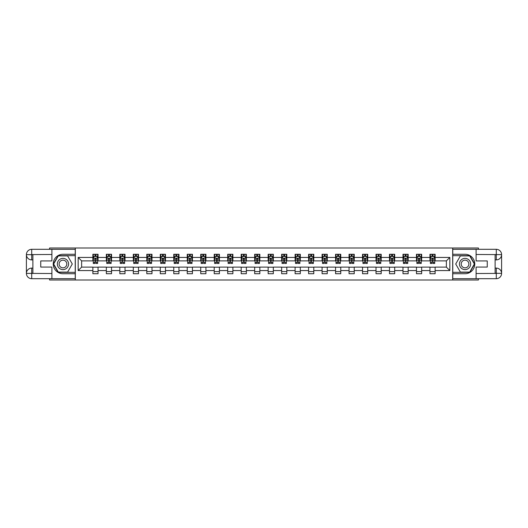<?xml version="1.0" encoding="UTF-8"?>
<svg xmlns="http://www.w3.org/2000/svg" width="528" height="528" viewBox="0 0 528 528"><rect width="100%" height="100%" fill="white"/><g stroke="black" fill="none" stroke-linecap="round" stroke-linejoin="round"><path stroke-width="0.79" d="M49.566 278.692L49.566 279.992L478.434 279.992L478.434 278.692M478.434 249.308L478.434 248.008L452.681 248.008L452.681 279.992M452.681 248.008L49.566 248.008L49.566 249.308M75.319 279.992L75.319 248.008M435.131 257.433L435.131 254.278L429.95 254.278L429.95 257.433L421.654 257.433L421.654 254.278L416.467 254.278L416.467 257.433L408.17 257.433L408.17 254.278L402.983 254.278L402.983 257.433L394.687 257.433L394.687 254.278L389.499 254.278L389.499 257.433L381.203 257.433L381.203 254.278L376.015 254.278L376.015 257.433L367.719 257.433L367.719 254.278L362.531 254.278L362.531 257.433L354.235 257.433L354.235 254.278L349.048 254.278L349.048 257.433L340.751 257.433L340.751 254.278L335.564 254.278L335.564 257.433L327.268 257.433L327.268 254.278L322.08 254.278L322.08 257.433L313.784 257.433L313.784 254.278L308.596 254.278L308.596 257.433L300.3 257.433L300.3 254.278L295.112 254.278L295.112 257.433L286.816 257.433L286.816 254.278L281.635 254.278L281.635 257.433L273.332 257.433L273.332 254.278L268.151 254.278L268.151 257.433L259.849 257.433L259.849 254.278L254.668 254.278L254.668 257.433L246.365 257.433L246.365 254.278L241.184 254.278L241.184 257.433L232.888 257.433L232.888 254.278L227.7 254.278L227.7 257.433L219.404 257.433L219.404 254.278L214.216 254.278L214.216 257.433L205.92 257.433L205.92 254.278L200.732 254.278L200.732 257.433L192.436 257.433L192.436 254.278L187.249 254.278L187.249 257.433L178.952 257.433L178.952 254.278L173.765 254.278L173.765 257.433L165.469 257.433L165.469 254.278L160.281 254.278L160.281 257.433L151.985 257.433L151.985 254.278L146.797 254.278L146.797 257.433L138.501 257.433L138.501 254.278L133.313 254.278L133.313 257.433L125.017 257.433L125.017 254.278L119.83 254.278L119.83 257.433L111.533 257.433L111.533 254.278L106.346 254.278L106.346 257.433L98.05 257.433L98.05 254.278L92.869 254.278L92.869 257.433L78.17 257.433L78.17 270.567L81.629 267.109L92.869 267.109L92.869 273.722L98.05 273.722L98.05 267.109L106.346 267.109L106.346 273.722L111.533 273.722L111.533 267.109L119.83 267.109L119.83 273.722L125.017 273.722L125.017 267.109L133.313 267.109L133.313 273.722L138.501 273.722L138.501 267.109L146.797 267.109L146.797 273.722L151.985 273.722L151.985 267.109L160.281 267.109L160.281 273.722L165.469 273.722L165.469 267.109L173.765 267.109L173.765 273.722L178.952 273.722L178.952 267.109L187.249 267.109L187.249 273.722L192.436 273.722L192.436 267.109L200.732 267.109L200.732 273.722L205.92 273.722L205.92 267.109L214.216 267.109L214.216 273.722L219.404 273.722L219.404 267.109L227.7 267.109L227.7 273.722L232.888 273.722L232.888 267.109L241.184 267.109L241.184 273.722L246.365 273.722L246.365 267.109L254.668 267.109L254.668 273.722L259.849 273.722L259.849 267.109L268.151 267.109L268.151 273.722L273.332 273.722L273.332 267.109L281.635 267.109L281.635 273.722L286.816 273.722L286.816 267.109L295.112 267.109L295.112 273.722L300.3 273.722L300.3 267.109L308.596 267.109L308.596 273.722L313.784 273.722L313.784 267.109L322.08 267.109L322.08 273.722L327.268 273.722L327.268 267.109L335.564 267.109L335.564 273.722L340.751 273.722L340.751 267.109L349.048 267.109L349.048 273.722L354.235 273.722L354.235 267.109L362.531 267.109L362.531 273.722L367.719 273.722L367.719 267.109L376.015 267.109L376.015 273.722L381.203 273.722L381.203 267.109L389.499 267.109L389.499 273.722L394.687 273.722L394.687 267.109L402.983 267.109L402.983 273.722L408.17 273.722L408.17 267.109L416.467 267.109L416.467 273.722L421.654 273.722L421.654 267.109L429.95 267.109L429.95 273.722L435.131 273.722L435.131 267.109L446.371 267.109L446.371 260.891L435.131 260.891L435.131 257.433L449.83 257.433L449.83 270.567L435.131 270.567M429.95 270.567L421.654 270.567M416.467 270.567L408.17 270.567M402.983 270.567L394.687 270.567M389.499 270.567L381.203 270.567M376.015 270.567L367.719 270.567M362.531 270.567L354.235 270.567M349.048 270.567L340.751 270.567M335.564 270.567L327.268 270.567M322.08 270.567L313.784 270.567M308.596 270.567L300.3 270.567M295.112 270.567L286.816 270.567M281.635 270.567L273.332 270.567M268.151 270.567L259.849 270.567M254.668 270.567L246.365 270.567M241.184 270.567L232.888 270.567M227.7 270.567L219.404 270.567M214.216 270.567L205.92 270.567M200.732 270.567L192.436 270.567M187.249 270.567L178.952 270.567M173.765 270.567L165.469 270.567M160.281 270.567L151.985 270.567M146.797 270.567L138.501 270.567M133.313 270.567L125.017 270.567M119.83 270.567L111.533 270.567M106.346 270.567L98.05 270.567M92.869 270.567L78.17 270.567M429.95 257.433L429.95 260.891L421.654 260.891L421.654 257.433M416.467 257.433L416.467 260.891L408.17 260.891L408.17 257.433M402.983 257.433L402.983 260.891L394.687 260.891L394.687 257.433M389.499 257.433L389.499 260.891L381.203 260.891L381.203 257.433M376.015 257.433L376.015 260.891L367.719 260.891L367.719 257.433M362.531 257.433L362.531 260.891L354.235 260.891L354.235 257.433M349.048 257.433L349.048 260.891L340.751 260.891L340.751 257.433M335.564 257.433L335.564 260.891L327.268 260.891L327.268 257.433M322.08 257.433L322.08 260.891L313.784 260.891L313.784 257.433M308.596 257.433L308.596 260.891L300.3 260.891L300.3 257.433M295.112 257.433L295.112 260.891L286.816 260.891L286.816 257.433M281.635 257.433L281.635 260.891L273.332 260.891L273.332 257.433M268.151 257.433L268.151 260.891L259.849 260.891L259.849 257.433M254.668 257.433L254.668 260.891L246.365 260.891L246.365 257.433M241.184 257.433L241.184 260.891L232.888 260.891L232.888 257.433M227.7 257.433L227.7 260.891L219.404 260.891L219.404 257.433M214.216 257.433L214.216 260.891L205.92 260.891L205.92 257.433M200.732 257.433L200.732 260.891L192.436 260.891L192.436 257.433M187.249 257.433L187.249 260.891L178.952 260.891L178.952 257.433M173.765 257.433L173.765 260.891L165.469 260.891L165.469 257.433M160.281 257.433L160.281 260.891L151.985 260.891L151.985 257.433M146.797 257.433L146.797 260.891L138.501 260.891L138.501 257.433M133.313 257.433L133.313 260.891L125.017 260.891L125.017 257.433M119.83 257.433L119.83 260.891L111.533 260.891L111.533 257.433M106.346 257.433L106.346 260.891L98.05 260.891L98.05 257.433M92.869 257.433L92.869 260.891L81.629 260.891L78.17 257.433M81.629 260.891L81.629 267.109M449.83 270.567L446.371 267.109M446.371 260.891L449.83 257.433M92.869 256.436L93.298 256.436M94.941 256.436L95.977 256.436M97.621 256.436L98.05 256.436M92.869 260.799L93.298 260.799M94.941 260.799L95.977 260.799M97.621 260.799L98.05 260.799M92.869 267.201L98.05 267.201M92.869 271.564L98.05 271.564M106.346 267.201L111.533 267.201M106.346 271.564L111.533 271.564M106.346 256.436L106.781 256.436M108.425 256.436L109.461 256.436M111.104 256.436L111.533 256.436M106.346 260.799L106.781 260.799M108.425 260.799L109.461 260.799M111.104 260.799L111.533 260.799M119.83 267.201L125.017 267.201M119.83 271.564L125.017 271.564M119.83 256.436L120.265 256.436M121.909 256.436L122.945 256.436M124.588 256.436L125.017 256.436M119.83 260.799L120.265 260.799M121.909 260.799L122.945 260.799M124.588 260.799L125.017 260.799M133.313 267.201L138.501 267.201M133.313 271.564L138.501 271.564M133.313 256.436L133.749 256.436M135.392 256.436L136.429 256.436M138.072 256.436L138.501 256.436M133.313 260.799L133.749 260.799M135.392 260.799L136.429 260.799M138.072 260.799L138.501 260.799M146.797 267.201L151.985 267.201M146.797 271.564L151.985 271.564M146.797 256.436L147.233 256.436M148.876 256.436L149.912 256.436M151.556 256.436L151.985 256.436M146.797 260.799L147.233 260.799M148.876 260.799L149.912 260.799M151.556 260.799L151.985 260.799M160.281 267.201L165.469 267.201M160.281 271.564L165.469 271.564M160.281 256.436L160.717 256.436M162.353 256.436L163.396 256.436M165.033 256.436L165.469 256.436M160.281 260.799L160.717 260.799M162.353 260.799L163.396 260.799M165.033 260.799L165.469 260.799M173.765 267.201L178.952 267.201M173.765 271.564L178.952 271.564M173.765 256.436L174.2 256.436M175.837 256.436L176.88 256.436M178.517 256.436L178.952 256.436M173.765 260.799L174.2 260.799M175.837 260.799L176.88 260.799M178.517 260.799L178.952 260.799M187.249 267.201L192.436 267.201M187.249 271.564L192.436 271.564M187.249 256.436L187.684 256.436M189.321 256.436L190.357 256.436M192.001 256.436L192.436 256.436M187.249 260.799L187.684 260.799M189.321 260.799L190.357 260.799M192.001 260.799L192.436 260.799M200.732 267.201L205.92 267.201M200.732 271.564L205.92 271.564M200.732 256.436L201.161 256.436M202.805 256.436L203.841 256.436M205.484 256.436L205.92 256.436M200.732 260.799L201.161 260.799M202.805 260.799L203.841 260.799M205.484 260.799L205.92 260.799M214.216 267.201L219.404 267.201M214.216 271.564L219.404 271.564M214.216 256.436L214.645 256.436M216.289 256.436L217.325 256.436M218.968 256.436L219.404 256.436M214.216 260.799L214.645 260.799M216.289 260.799L217.325 260.799M218.968 260.799L219.404 260.799M227.7 267.201L232.888 267.201M227.7 271.564L232.888 271.564M227.7 256.436L228.129 256.436M229.772 256.436L230.809 256.436M232.452 256.436L232.888 256.436M227.7 260.799L228.129 260.799M229.772 260.799L230.809 260.799M232.452 260.799L232.888 260.799M241.184 267.201L246.365 267.201M241.184 271.564L246.365 271.564M241.184 256.436L241.613 256.436M243.256 256.436L244.292 256.436M245.936 256.436L246.365 256.436M241.184 260.799L241.613 260.799M243.256 260.799L244.292 260.799M245.936 260.799L246.365 260.799M254.668 267.201L259.849 267.201M254.668 271.564L259.849 271.564M254.668 256.436L255.097 256.436M256.74 256.436L257.776 256.436M259.42 256.436L259.849 256.436M254.668 260.799L255.097 260.799M256.74 260.799L257.776 260.799M259.42 260.799L259.849 260.799M268.151 267.201L273.332 267.201M268.151 271.564L273.332 271.564M268.151 256.436L268.58 256.436M270.224 256.436L271.26 256.436M272.903 256.436L273.332 256.436M268.151 260.799L268.58 260.799M270.224 260.799L271.26 260.799M272.903 260.799L273.332 260.799M281.635 267.201L286.816 267.201M281.635 271.564L286.816 271.564M281.635 256.436L282.064 256.436M283.708 256.436L284.744 256.436M286.387 256.436L286.816 256.436M281.635 260.799L282.064 260.799M283.708 260.799L284.744 260.799M286.387 260.799L286.816 260.799M295.112 267.201L300.3 267.201M295.112 271.564L300.3 271.564M295.112 256.436L295.548 256.436M297.191 256.436L298.228 256.436M299.871 256.436L300.3 256.436M295.112 260.799L295.548 260.799M297.191 260.799L298.228 260.799M299.871 260.799L300.3 260.799M308.596 267.201L313.784 267.201M308.596 271.564L313.784 271.564M308.596 256.436L309.032 256.436M310.675 256.436L311.711 256.436M313.355 256.436L313.784 256.436M308.596 260.799L309.032 260.799M310.675 260.799L311.711 260.799M313.355 260.799L313.784 260.799M322.08 267.201L327.268 267.201M322.08 271.564L327.268 271.564M322.08 256.436L322.516 256.436M324.159 256.436L325.195 256.436M326.839 256.436L327.268 256.436M322.08 260.799L322.516 260.799M324.159 260.799L325.195 260.799M326.839 260.799L327.268 260.799M335.564 267.201L340.751 267.201M335.564 271.564L340.751 271.564M335.564 256.436L335.999 256.436M337.643 256.436L338.679 256.436M340.316 256.436L340.751 256.436M335.564 260.799L335.999 260.799M337.643 260.799L338.679 260.799M340.316 260.799L340.751 260.799M349.048 267.201L354.235 267.201M349.048 271.564L354.235 271.564M349.048 256.436L349.483 256.436M351.12 256.436L352.163 256.436M353.8 256.436L354.235 256.436M349.048 260.799L349.483 260.799M351.12 260.799L352.163 260.799M353.8 260.799L354.235 260.799M362.531 267.201L367.719 267.201M362.531 271.564L367.719 271.564M362.531 256.436L362.967 256.436M364.604 256.436L365.647 256.436M367.283 256.436L367.719 256.436M362.531 260.799L362.967 260.799M364.604 260.799L365.647 260.799M367.283 260.799L367.719 260.799M376.015 267.201L381.203 267.201M376.015 271.564L381.203 271.564M376.015 256.436L376.444 256.436M378.088 256.436L379.124 256.436M380.767 256.436L381.203 256.436M376.015 260.799L376.444 260.799M378.088 260.799L379.124 260.799M380.767 260.799L381.203 260.799M389.499 267.201L394.687 267.201M389.499 271.564L394.687 271.564M389.499 256.436L389.928 256.436M391.571 256.436L392.608 256.436M394.251 256.436L394.687 256.436M389.499 260.799L389.928 260.799M391.571 260.799L392.608 260.799M394.251 260.799L394.687 260.799M402.983 267.201L408.17 267.201M402.983 271.564L408.17 271.564M402.983 256.436L403.412 256.436M405.055 256.436L406.091 256.436M407.735 256.436L408.17 256.436M402.983 260.799L403.412 260.799M405.055 260.799L406.091 260.799M407.735 260.799L408.17 260.799M416.467 267.201L421.654 267.201M416.467 271.564L421.654 271.564M416.467 256.436L416.896 256.436M418.539 256.436L419.575 256.436M421.219 256.436L421.654 256.436M416.467 260.799L416.896 260.799M418.539 260.799L419.575 260.799M421.219 260.799L421.654 260.799M429.95 267.201L435.131 267.201M429.95 271.564L435.131 271.564M429.95 256.436L430.379 256.436M432.023 256.436L433.059 256.436M434.702 256.436L435.131 256.436M429.95 260.799L430.379 260.799M432.023 260.799L433.059 260.799M434.702 260.799L435.131 260.799M95.977 255.4L94.941 255.4M97.621 262.396L95.977 262.396L95.977 263.479L97.621 263.479L97.621 258.212L96.756 256.483L94.162 256.483L93.298 258.212L93.298 263.479L94.941 263.479L94.941 262.396L93.298 262.396M93.298 258.212L93.298 254.278M97.621 258.212L97.621 254.278M94.941 256.483L94.941 254.278M95.977 254.278L95.977 256.483M95.977 262.396L95.977 258.859L94.941 258.859L94.941 262.396M65.769 259.136A5.617 5.617 0 0 0 58.093 261.188A5.617 5.617 0 0 0 60.152 268.864A5.617 5.617 0 0 0 67.828 266.812A5.617 5.617 0 0 0 65.769 259.136M64.885 260.667A3.848 3.848 0 0 0 59.631 262.079A3.848 3.848 0 0 0 61.037 267.333A3.848 3.848 0 0 0 66.29 265.921A3.848 3.848 0 0 0 64.885 260.667M67.624 272.078L58.298 272.078L53.632 264L58.298 255.922L67.624 255.922L72.29 264L67.624 272.078M467.848 259.136A5.617 5.617 0 0 0 460.172 261.188A5.617 5.617 0 0 0 462.231 268.864A5.617 5.617 0 0 0 469.907 266.812A5.617 5.617 0 0 0 467.848 259.136M466.963 260.667A3.848 3.848 0 0 0 461.71 262.079A3.848 3.848 0 0 0 463.115 267.333A3.848 3.848 0 0 0 468.369 265.921A3.848 3.848 0 0 0 466.963 260.667M469.702 272.078L460.376 272.078L455.71 264L460.376 255.922L469.702 255.922L474.368 264L469.702 272.078M32.881 259.895L31.713 259.895A5.313 5.313 0 0 1 26.4 254.621A5.313 5.313 0 0 1 31.713 249.308L75.233 249.308L75.233 254.278L62.957 254.278A9.722 9.722 0 0 0 53.236 264A9.722 9.722 0 0 0 62.957 273.722L75.233 273.722L75.233 278.692L31.713 278.692A5.313 5.313 0 0 1 26.4 273.379A5.313 5.313 0 0 1 31.713 268.105L32.881 268.105M75.233 273.722L75.233 254.278M51.896 249.308L51.896 260.931L40.748 260.931L40.748 267.069L51.896 267.069L51.896 278.692M31.713 259.895A5.313 5.313 0 0 1 26.4 254.621L31.713 254.707L31.713 259.895A5.313 5.313 0 0 1 26.4 254.621L26.4 273.379L51.896 273.511M31.713 273.511L31.713 278.692A5.313 5.313 0 0 1 26.4 273.379A5.313 5.313 0 0 1 31.713 268.105L31.713 273.293L32.881 273.293L32.881 254.707L31.713 254.707M75.233 255.658L58.146 255.658L53.328 264L58.146 272.342L75.233 272.342M495.119 268.105L496.287 268.105A5.313 5.313 0 0 1 501.6 273.379A5.313 5.313 0 0 1 496.287 278.692L452.767 278.692L452.767 273.722L465.043 273.722A9.722 9.722 0 0 0 474.764 264A9.722 9.722 0 0 0 465.043 254.278L452.767 254.278L452.767 249.308L496.287 249.308A5.313 5.313 0 0 1 501.6 254.621A5.313 5.313 0 0 1 496.287 259.895L495.119 259.895M452.767 254.278L452.767 273.722M476.104 278.692L476.104 267.069L487.252 267.069L487.252 260.931L476.104 260.931L476.104 249.308M496.287 268.105A5.313 5.313 0 0 1 501.6 273.379L496.287 273.293L496.287 268.105A5.313 5.313 0 0 1 501.6 273.379L501.6 254.621L476.104 254.489M496.287 254.489L496.287 249.308A5.313 5.313 0 0 1 501.6 254.621A5.313 5.313 0 0 1 496.287 259.895L496.287 254.707L495.119 254.707L495.119 273.293L496.287 273.293M452.767 272.342L469.854 272.342L474.672 264L469.854 255.658L452.767 255.658M109.461 255.4L108.425 255.4M111.104 262.396L109.461 262.396L109.461 263.479L111.104 263.479L111.104 258.212L110.24 256.483L107.646 256.483L106.781 258.212L106.781 263.479L108.425 263.479L108.425 262.396L106.781 262.396M106.781 258.212L106.781 254.278M111.104 258.212L111.104 254.278M108.425 256.483L108.425 254.278M109.461 254.278L109.461 256.483M109.461 262.396L109.461 258.859L108.425 258.859L108.425 262.396M122.945 255.4L121.909 255.4M124.588 262.396L122.945 262.396L122.945 263.479L124.588 263.479L124.588 258.212L123.724 256.483L121.13 256.483L120.265 258.212L120.265 263.479L121.909 263.479L121.909 262.396L120.265 262.396M120.265 258.212L120.265 254.278M124.588 258.212L124.588 254.278M121.909 256.483L121.909 254.278M122.945 254.278L122.945 256.483M122.945 262.396L122.945 258.859L121.909 258.859L121.909 262.396M136.429 255.4L135.392 255.4M138.072 262.396L136.429 262.396L136.429 263.479L138.072 263.479L138.072 258.212L137.207 256.483L134.614 256.483L133.749 258.212L133.749 263.479L135.392 263.479L135.392 262.396L133.749 262.396M133.749 258.212L133.749 254.278M138.072 258.212L138.072 254.278M135.392 256.483L135.392 254.278M136.429 254.278L136.429 256.483M136.429 262.396L136.429 258.859L135.392 258.859L135.392 262.396M149.912 255.4L148.876 255.4M151.556 262.396L149.912 262.396L149.912 263.479L151.556 263.479L151.556 258.212L150.691 256.483L148.097 256.483L147.233 258.212L147.233 263.479L148.876 263.479L148.876 262.396L147.233 262.396M147.233 258.212L147.233 254.278M151.556 258.212L151.556 254.278M148.876 256.483L148.876 254.278M149.912 254.278L149.912 256.483M149.912 262.396L149.912 258.859L148.876 258.859L148.876 262.396M163.396 255.4L162.353 255.4M165.033 262.396L163.396 262.396L163.396 263.479L165.033 263.479L165.033 258.212L164.168 256.483L161.581 256.483L160.717 258.212L160.717 263.479L162.353 263.479L162.353 262.396L160.717 262.396M160.717 258.212L160.717 254.278M165.033 258.212L165.033 254.278M162.353 256.483L162.353 254.278M163.396 254.278L163.396 256.483M163.396 262.396L163.396 258.859L162.353 258.859L162.353 262.396M176.88 255.4L175.837 255.4M178.517 262.396L176.88 262.396L176.88 263.479L178.517 263.479L178.517 258.212L177.652 256.483L175.065 256.483L174.2 258.212L174.2 263.479L175.837 263.479L175.837 262.396L174.2 262.396M174.2 258.212L174.2 254.278M178.517 258.212L178.517 254.278M175.837 256.483L175.837 254.278M176.88 254.278L176.88 256.483M176.88 262.396L176.88 258.859L175.837 258.859L175.837 262.396M190.357 255.4L189.321 255.4M192.001 262.396L190.357 262.396L190.357 263.479L192.001 263.479L192.001 258.212L191.136 256.483L188.542 256.483L187.684 258.212L187.684 263.479L189.321 263.479L189.321 262.396L187.684 262.396M187.684 258.212L187.684 254.278M192.001 258.212L192.001 254.278M189.321 256.483L189.321 254.278M190.357 254.278L190.357 256.483M190.357 262.396L190.357 258.859L189.321 258.859L189.321 262.396M203.841 255.4L202.805 255.4M205.484 262.396L203.841 262.396L203.841 263.479L205.484 263.479L205.484 258.212L204.62 256.483L202.026 256.483L201.161 258.212L201.161 263.479L202.805 263.479L202.805 262.396L201.161 262.396M201.161 258.212L201.161 254.278M205.484 258.212L205.484 254.278M202.805 256.483L202.805 254.278M203.841 254.278L203.841 256.483M203.841 262.396L203.841 258.859L202.805 258.859L202.805 262.396M217.325 255.4L216.289 255.4M218.968 262.396L217.325 262.396L217.325 263.479L218.968 263.479L218.968 258.212L218.104 256.483L215.51 256.483L214.645 258.212L214.645 263.479L216.289 263.479L216.289 262.396L214.645 262.396M214.645 258.212L214.645 254.278M218.968 258.212L218.968 254.278M216.289 256.483L216.289 254.278M217.325 254.278L217.325 256.483M217.325 262.396L217.325 258.859L216.289 258.859L216.289 262.396M230.809 255.4L229.772 255.4M232.452 262.396L230.809 262.396L230.809 263.479L232.452 263.479L232.452 258.212L231.587 256.483L228.994 256.483L228.129 258.212L228.129 263.479L229.772 263.479L229.772 262.396L228.129 262.396M228.129 258.212L228.129 254.278M232.452 258.212L232.452 254.278M229.772 256.483L229.772 254.278M230.809 254.278L230.809 256.483M230.809 262.396L230.809 258.859L229.772 258.859L229.772 262.396M244.292 255.4L243.256 255.4M245.936 262.396L244.292 262.396L244.292 263.479L245.936 263.479L245.936 258.212L245.071 256.483L242.477 256.483L241.613 258.212L241.613 263.479L243.256 263.479L243.256 262.396L241.613 262.396M241.613 258.212L241.613 254.278M245.936 258.212L245.936 254.278M243.256 256.483L243.256 254.278M244.292 254.278L244.292 256.483M244.292 262.396L244.292 258.859L243.256 258.859L243.256 262.396M257.776 255.4L256.74 255.4M259.42 262.396L257.776 262.396L257.776 263.479L259.42 263.479L259.42 258.212L258.555 256.483L255.961 256.483L255.097 258.212L255.097 263.479L256.74 263.479L256.74 262.396L255.097 262.396M255.097 258.212L255.097 254.278M259.42 258.212L259.42 254.278M256.74 256.483L256.74 254.278M257.776 254.278L257.776 256.483M257.776 262.396L257.776 258.859L256.74 258.859L256.74 262.396M271.26 255.4L270.224 255.4M272.903 262.396L271.26 262.396L271.26 263.479L272.903 263.479L272.903 258.212L272.039 256.483L269.445 256.483L268.58 258.212L268.58 263.479L270.224 263.479L270.224 262.396L268.58 262.396M268.58 258.212L268.58 254.278M272.903 258.212L272.903 254.278M270.224 256.483L270.224 254.278M271.26 254.278L271.26 256.483M271.26 262.396L271.26 258.859L270.224 258.859L270.224 262.396M284.744 255.4L283.708 255.4M286.387 262.396L284.744 262.396L284.744 263.479L286.387 263.479L286.387 258.212L285.523 256.483L282.929 256.483L282.064 258.212L282.064 263.479L283.708 263.479L283.708 262.396L282.064 262.396M282.064 258.212L282.064 254.278M286.387 258.212L286.387 254.278M283.708 256.483L283.708 254.278M284.744 254.278L284.744 256.483M284.744 262.396L284.744 258.859L283.708 258.859L283.708 262.396M298.228 255.4L297.191 255.4M299.871 262.396L298.228 262.396L298.228 263.479L299.871 263.479L299.871 258.212L299.006 256.483L296.413 256.483L295.548 258.212L295.548 263.479L297.191 263.479L297.191 262.396L295.548 262.396M295.548 258.212L295.548 254.278M299.871 258.212L299.871 254.278M297.191 256.483L297.191 254.278M298.228 254.278L298.228 256.483M298.228 262.396L298.228 258.859L297.191 258.859L297.191 262.396M311.711 255.4L310.675 255.4M313.355 262.396L311.711 262.396L311.711 263.479L313.355 263.479L313.355 258.212L312.49 256.483L309.896 256.483L309.032 258.212L309.032 263.479L310.675 263.479L310.675 262.396L309.032 262.396M309.032 258.212L309.032 254.278M313.355 258.212L313.355 254.278M310.675 256.483L310.675 254.278M311.711 254.278L311.711 256.483M311.711 262.396L311.711 258.859L310.675 258.859L310.675 262.396M325.195 255.4L324.159 255.4M326.839 262.396L325.195 262.396L325.195 263.479L326.839 263.479L326.839 258.212L325.974 256.483L323.38 256.483L322.516 258.212L322.516 263.479L324.159 263.479L324.159 262.396L322.516 262.396M322.516 258.212L322.516 254.278M326.839 258.212L326.839 254.278M324.159 256.483L324.159 254.278M325.195 254.278L325.195 256.483M325.195 262.396L325.195 258.859L324.159 258.859L324.159 262.396M338.679 255.4L337.643 255.4M340.316 262.396L338.679 262.396L338.679 263.479L340.316 263.479L340.316 258.212L339.458 256.483L336.864 256.483L335.999 258.212L335.999 263.479L337.643 263.479L337.643 262.396L335.999 262.396M335.999 258.212L335.999 254.278M340.316 258.212L340.316 254.278M337.643 256.483L337.643 254.278M338.679 254.278L338.679 256.483M338.679 262.396L338.679 258.859L337.643 258.859L337.643 262.396M352.163 255.4L351.12 255.4M353.8 262.396L352.163 262.396L352.163 263.479L353.8 263.479L353.8 258.212L352.935 256.483L350.348 256.483L349.483 258.212L349.483 263.479L351.12 263.479L351.12 262.396L349.483 262.396M349.483 258.212L349.483 254.278M353.8 258.212L353.8 254.278M351.12 256.483L351.12 254.278M352.163 254.278L352.163 256.483M352.163 262.396L352.163 258.859L351.12 258.859L351.12 262.396M365.647 255.4L364.604 255.4M367.283 262.396L365.647 262.396L365.647 263.479L367.283 263.479L367.283 258.212L366.419 256.483L363.832 256.483L362.967 258.212L362.967 263.479L364.604 263.479L364.604 262.396L362.967 262.396M362.967 258.212L362.967 254.278M367.283 258.212L367.283 254.278M364.604 256.483L364.604 254.278M365.647 254.278L365.647 256.483M365.647 262.396L365.647 258.859L364.604 258.859L364.604 262.396M379.124 255.4L378.088 255.4M380.767 262.396L379.124 262.396L379.124 263.479L380.767 263.479L380.767 258.212L379.903 256.483L377.309 256.483L376.444 258.212L376.444 263.479L378.088 263.479L378.088 262.396L376.444 262.396M376.444 258.212L376.444 254.278M380.767 258.212L380.767 254.278M378.088 256.483L378.088 254.278M379.124 254.278L379.124 256.483M379.124 262.396L379.124 258.859L378.088 258.859L378.088 262.396M392.608 255.4L391.571 255.4M394.251 262.396L392.608 262.396L392.608 263.479L394.251 263.479L394.251 258.212L393.386 256.483L390.793 256.483L389.928 258.212L389.928 263.479L391.571 263.479L391.571 262.396L389.928 262.396M389.928 258.212L389.928 254.278M394.251 258.212L394.251 254.278M391.571 256.483L391.571 254.278M392.608 254.278L392.608 256.483M392.608 262.396L392.608 258.859L391.571 258.859L391.571 262.396M406.091 255.4L405.055 255.4M407.735 262.396L406.091 262.396L406.091 263.479L407.735 263.479L407.735 258.212L406.87 256.483L404.276 256.483L403.412 258.212L403.412 263.479L405.055 263.479L405.055 262.396L403.412 262.396M403.412 258.212L403.412 254.278M407.735 258.212L407.735 254.278M405.055 256.483L405.055 254.278M406.091 254.278L406.091 256.483M406.091 262.396L406.091 258.859L405.055 258.859L405.055 262.396M419.575 255.4L418.539 255.4M421.219 262.396L419.575 262.396L419.575 263.479L421.219 263.479L421.219 258.212L420.354 256.483L417.76 256.483L416.896 258.212L416.896 263.479L418.539 263.479L418.539 262.396L416.896 262.396M416.896 258.212L416.896 254.278M421.219 258.212L421.219 254.278M418.539 256.483L418.539 254.278M419.575 254.278L419.575 256.483M419.575 262.396L419.575 258.859L418.539 258.859L418.539 262.396M433.059 255.4L432.023 255.4M434.702 262.396L433.059 262.396L433.059 263.479L434.702 263.479L434.702 258.212L433.838 256.483L431.244 256.483L430.379 258.212L430.379 263.479L432.023 263.479L432.023 262.396L430.379 262.396M430.379 258.212L430.379 254.278M434.702 258.212L434.702 254.278M432.023 256.483L432.023 254.278M433.059 254.278L433.059 256.483M433.059 262.396L433.059 258.859L432.023 258.859L432.023 262.396M97.601 258.166L93.317 258.166M93.298 256.582L94.109 256.582M96.809 256.582L97.621 256.582M94.941 260.08L93.298 260.08M97.621 260.08L95.977 260.08M95.977 255.948L94.941 255.948M51.896 254.489L31.594 254.588M26.4 273.379A5.313 5.313 0 0 1 31.713 268.105M26.4 254.621A5.313 5.313 0 0 1 31.713 249.308L31.713 254.489M476.104 273.511L496.406 273.412M501.6 254.621A5.313 5.313 0 0 1 496.287 259.895M501.6 273.379A5.313 5.313 0 0 1 496.287 278.692L496.287 273.511M111.078 258.166L106.801 258.166M106.781 256.582L107.593 256.582M110.293 256.582L111.104 256.582M108.425 260.08L106.781 260.08M111.104 260.08L109.461 260.08M109.461 255.948L108.425 255.948M124.562 258.166L120.285 258.166M120.265 256.582L121.077 256.582M123.776 256.582L124.588 256.582M121.909 260.08L120.265 260.08M124.588 260.08L122.945 260.08M122.945 255.948L121.909 255.948M138.046 258.166L133.769 258.166M133.749 256.582L134.561 256.582M137.26 256.582L138.072 256.582M135.392 260.08L133.749 260.08M138.072 260.08L136.429 260.08M136.429 255.948L135.392 255.948M151.529 258.166L147.253 258.166M147.233 256.582L148.045 256.582M150.737 256.582L151.556 256.582M148.876 260.08L147.233 260.08M151.556 260.08L149.912 260.08M149.912 255.948L148.876 255.948M165.013 258.166L160.736 258.166M160.717 256.582L161.528 256.582M164.221 256.582L165.033 256.582M162.353 260.08L160.717 260.08M165.033 260.08L163.396 260.08M163.396 255.948L162.353 255.948M178.497 258.166L174.22 258.166M174.2 256.582L175.012 256.582M177.705 256.582L178.517 256.582M175.837 260.08L174.2 260.08M178.517 260.08L176.88 260.08M176.88 255.948L175.837 255.948M191.981 258.166L187.704 258.166M187.684 256.582L188.496 256.582M191.189 256.582L192.001 256.582M189.321 260.08L187.684 260.08M192.001 260.08L190.357 260.08M190.357 255.948L189.321 255.948M205.465 258.166L201.188 258.166M201.161 256.582L201.98 256.582M204.673 256.582L205.484 256.582M202.805 260.08L201.161 260.08M205.484 260.08L203.841 260.08M203.841 255.948L202.805 255.948M218.948 258.166L214.672 258.166M214.645 256.582L215.457 256.582M218.156 256.582L218.968 256.582M216.289 260.08L214.645 260.08M218.968 260.08L217.325 260.08M217.325 255.948L216.289 255.948M232.432 258.166L228.155 258.166M228.129 256.582L228.941 256.582M231.64 256.582L232.452 256.582M229.772 260.08L228.129 260.08M232.452 260.08L230.809 260.08M230.809 255.948L229.772 255.948M245.916 258.166L241.633 258.166M241.613 256.582L242.425 256.582M245.124 256.582L245.936 256.582M243.256 260.08L241.613 260.08M245.936 260.08L244.292 260.08M244.292 255.948L243.256 255.948M259.4 258.166L255.116 258.166M255.097 256.582L255.908 256.582M258.608 256.582L259.42 256.582M256.74 260.08L255.097 260.08M259.42 260.08L257.776 260.08M257.776 255.948L256.74 255.948M272.884 258.166L268.6 258.166M268.58 256.582L269.392 256.582M272.092 256.582L272.903 256.582M270.224 260.08L268.58 260.08M272.903 260.08L271.26 260.08M271.26 255.948L270.224 255.948M286.367 258.166L282.084 258.166M282.064 256.582L282.876 256.582M285.575 256.582L286.387 256.582M283.708 260.08L282.064 260.08M286.387 260.08L284.744 260.08M284.744 255.948L283.708 255.948M299.845 258.166L295.568 258.166M295.548 256.582L296.36 256.582M299.059 256.582L299.871 256.582M297.191 260.08L295.548 260.08M299.871 260.08L298.228 260.08M298.228 255.948L297.191 255.948M313.328 258.166L309.052 258.166M309.032 256.582L309.844 256.582M312.543 256.582L313.355 256.582M310.675 260.08L309.032 260.08M313.355 260.08L311.711 260.08M311.711 255.948L310.675 255.948M326.812 258.166L322.535 258.166M322.516 256.582L323.327 256.582M326.02 256.582L326.839 256.582M324.159 260.08L322.516 260.08M326.839 260.08L325.195 260.08M325.195 255.948L324.159 255.948M340.296 258.166L336.019 258.166M335.999 256.582L336.811 256.582M339.504 256.582L340.316 256.582M337.643 260.08L335.999 260.08M340.316 260.08L338.679 260.08M338.679 255.948L337.643 255.948M353.78 258.166L349.503 258.166M349.483 256.582L350.295 256.582M352.988 256.582L353.8 256.582M351.12 260.08L349.483 260.08M353.8 260.08L352.163 260.08M352.163 255.948L351.12 255.948M367.264 258.166L362.987 258.166M362.967 256.582L363.779 256.582M366.472 256.582L367.283 256.582M364.604 260.08L362.967 260.08M367.283 260.08L365.647 260.08M365.647 255.948L364.604 255.948M380.747 258.166L376.471 258.166M376.444 256.582L377.263 256.582M379.955 256.582L380.767 256.582M378.088 260.08L376.444 260.08M380.767 260.08L379.124 260.08M379.124 255.948L378.088 255.948M394.231 258.166L389.954 258.166M389.928 256.582L390.74 256.582M393.439 256.582L394.251 256.582M391.571 260.08L389.928 260.08M394.251 260.08L392.608 260.08M392.608 255.948L391.571 255.948M407.715 258.166L403.438 258.166M403.412 256.582L404.224 256.582M406.923 256.582L407.735 256.582M405.055 260.08L403.412 260.08M407.735 260.08L406.091 260.08M406.091 255.948L405.055 255.948M421.199 258.166L416.922 258.166M416.896 256.582L417.707 256.582M420.407 256.582L421.219 256.582M418.539 260.08L416.896 260.08M421.219 260.08L419.575 260.08M419.575 255.948L418.539 255.948M434.683 258.166L430.399 258.166M430.379 256.582L431.191 256.582M433.891 256.582L434.702 256.582M432.023 260.08L430.379 260.08M434.702 260.08L433.059 260.08M433.059 255.948L432.023 255.948"/></g></svg>
